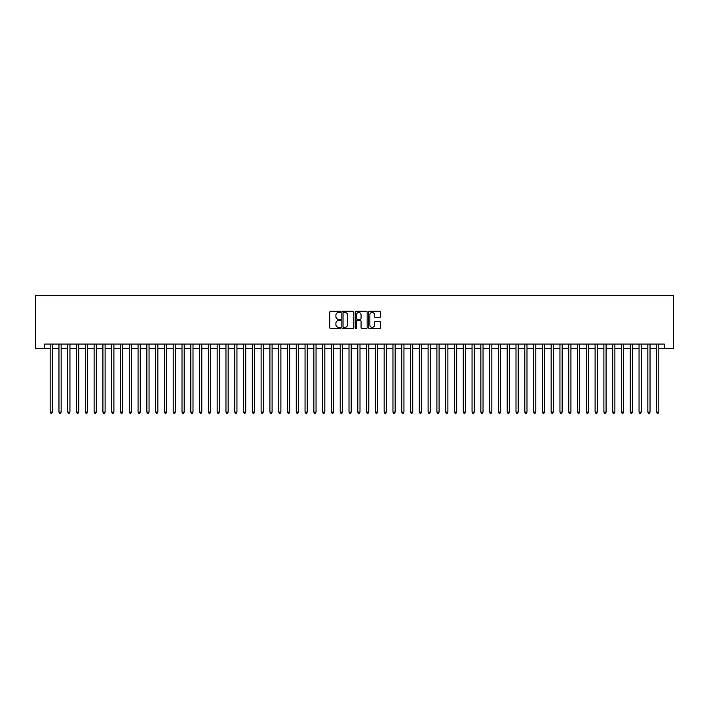 <?xml version="1.0" encoding="UTF-8"?>
<svg xmlns="http://www.w3.org/2000/svg" width="709" height="709" viewBox="0 0 709 709"><rect width="100%" height="100%" fill="white"/><g stroke="black" fill="none" stroke-linecap="round" stroke-linejoin="round"><path stroke-width="1.06" d="M340.435 311.889A0.603 0.603 0 0 0 339.833 311.286L330.669 311.286A0.86 0.86 0 0 0 329.8 312.146L329.8 327.682A0.86 0.86 0 0 0 330.669 328.542L339.833 328.542A0.603 0.603 0 0 0 340.435 327.939A0.603 0.603 0 0 0 339.833 327.336L338.645 327.336A2.765 2.765 0 0 1 335.889 324.571L335.889 323.277A2.765 2.765 0 0 1 338.645 320.521L339.833 320.521A0.603 0.603 0 0 0 340.435 319.919A0.603 0.603 0 0 0 339.833 319.307L338.645 319.307A2.765 2.765 0 0 1 335.889 316.551L335.889 315.257A2.765 2.765 0 0 1 338.645 312.492L339.833 312.492A0.603 0.603 0 0 0 340.435 311.889M379.714 317.366A0.86 0.86 0 0 0 380.573 316.506L380.573 312.146A0.86 0.86 0 0 0 379.714 311.286L369.531 311.286A0.86 0.86 0 0 0 368.671 312.146L368.671 327.682A0.86 0.86 0 0 0 369.531 328.542L379.714 328.542A0.86 0.86 0 0 0 380.573 327.682L380.573 322.418A0.86 0.86 0 0 0 379.714 321.549L375.353 321.549A0.86 0.86 0 0 0 374.494 322.418L374.494 325.023A2.304 2.304 0 0 1 372.19 327.336A2.304 2.304 0 0 1 369.876 325.023L369.876 314.805A2.304 2.304 0 0 1 372.19 312.492A2.304 2.304 0 0 1 374.494 314.805L374.494 316.506A0.86 0.86 0 0 0 375.353 317.366L379.714 317.366M44.676 348.482L44.676 344.087L664.324 344.087L664.324 348.482L673.55 348.482L673.55 295.742L35.45 295.742L35.45 348.482L50.171 348.482M353.747 312.146A0.86 0.86 0 0 0 352.878 311.286L342.704 311.286A0.86 0.86 0 0 0 341.835 312.146L341.835 327.682A0.86 0.86 0 0 0 342.704 328.542L352.878 328.542A0.86 0.86 0 0 0 353.747 327.682L353.747 312.146M356.122 311.286L366.296 311.286A0.86 0.86 0 0 1 367.165 312.146L367.165 327.682A0.86 0.86 0 0 1 366.296 328.542L361.944 328.542A0.86 0.86 0 0 1 361.076 327.682L361.076 321.381A0.86 0.86 0 0 0 360.216 320.521L357.327 320.521A0.86 0.86 0 0 0 356.459 321.381L356.459 327.939A0.603 0.603 0 0 1 355.856 328.542A0.603 0.603 0 0 1 355.253 327.939L355.253 312.146A0.86 0.86 0 0 1 356.122 311.286M52.369 348.482L58.962 348.482M61.16 348.482L67.754 348.482M69.952 348.482L76.537 348.482M78.734 348.482L85.328 348.482M87.526 348.482L94.12 348.482M96.318 348.482L102.911 348.482M105.109 348.482L111.694 348.482M113.892 348.482L120.486 348.482M122.684 348.482L129.277 348.482M131.475 348.482L138.069 348.482M140.258 348.482L146.852 348.482M149.05 348.482L155.643 348.482M157.841 348.482L164.435 348.482M166.633 348.482L173.218 348.482M175.415 348.482L182.009 348.482M184.207 348.482L190.801 348.482M192.999 348.482L199.592 348.482M201.79 348.482L208.375 348.482M210.573 348.482L217.167 348.482M219.365 348.482L225.958 348.482M228.156 348.482L234.75 348.482M236.948 348.482L243.533 348.482M245.731 348.482L252.324 348.482M254.522 348.482L261.116 348.482M263.314 348.482L269.907 348.482M272.096 348.482L278.69 348.482M280.888 348.482L287.482 348.482M289.68 348.482L296.273 348.482M298.471 348.482L305.056 348.482M307.254 348.482L313.848 348.482M316.046 348.482L322.639 348.482M324.837 348.482L331.431 348.482M333.629 348.482L340.214 348.482M342.412 348.482L349.005 348.482M351.203 348.482L357.797 348.482M359.995 348.482L366.588 348.482M368.786 348.482L375.371 348.482M377.569 348.482L384.163 348.482M386.361 348.482L392.954 348.482M395.152 348.482L401.746 348.482M403.944 348.482L410.529 348.482M412.727 348.482L419.32 348.482M421.518 348.482L428.112 348.482M430.31 348.482L436.904 348.482M439.093 348.482L445.686 348.482M447.884 348.482L454.478 348.482M456.676 348.482L463.269 348.482M465.467 348.482L472.052 348.482M474.25 348.482L480.844 348.482M483.042 348.482L489.635 348.482M491.833 348.482L498.427 348.482M500.625 348.482L507.21 348.482M509.408 348.482L516.001 348.482M518.199 348.482L524.793 348.482M526.991 348.482L533.585 348.482M535.782 348.482L542.367 348.482M544.565 348.482L551.159 348.482M553.357 348.482L559.95 348.482M562.148 348.482L568.742 348.482M570.931 348.482L577.525 348.482M579.723 348.482L586.316 348.482M588.514 348.482L595.108 348.482M597.306 348.482L603.891 348.482M606.089 348.482L612.682 348.482M614.88 348.482L621.474 348.482M623.672 348.482L630.266 348.482M632.463 348.482L639.048 348.482M641.246 348.482L647.84 348.482M650.038 348.482L656.631 348.482M658.829 348.482L664.324 348.482M343.652 312.492A0.603 0.603 0 0 0 343.05 313.094L343.05 326.734A0.603 0.603 0 0 0 343.652 327.336L344.902 327.336A2.765 2.765 0 0 0 347.667 324.571L347.667 315.257A2.765 2.765 0 0 0 344.902 312.492L343.652 312.492M361.076 314.849A2.304 2.304 0 0 0 358.772 312.536A2.304 2.304 0 0 0 356.459 314.849L356.459 318.447A0.86 0.86 0 0 0 357.327 319.307L360.216 319.307A0.86 0.86 0 0 0 361.076 318.447L361.076 314.849M52.369 344.087L52.369 412.115L50.171 412.115L50.171 344.087M52.369 412.115L51.713 413.258L50.835 413.258L50.171 412.115M61.16 344.087L61.16 412.115L58.962 412.115L58.962 344.087M61.16 412.115L60.495 413.258L59.618 413.258L58.962 412.115M69.952 344.087L69.952 412.115L67.754 412.115L67.754 344.087M69.952 412.115L69.287 413.258L68.41 413.258L67.754 412.115M78.734 344.087L78.734 412.115L76.537 412.115L76.537 344.087M78.734 412.115L78.079 413.258L77.201 413.258L76.537 412.115M87.526 344.087L87.526 412.115L85.328 412.115L85.328 344.087M87.526 412.115L86.87 413.258L85.984 413.258L85.328 412.115M96.318 344.087L96.318 412.115L94.12 412.115L94.12 344.087M96.318 412.115L95.653 413.258L94.776 413.258L94.12 412.115M105.109 344.087L105.109 412.115L102.911 412.115L102.911 344.087M105.109 412.115L104.445 413.258L103.567 413.258L102.911 412.115M113.892 344.087L113.892 412.115L111.694 412.115L111.694 344.087M113.892 412.115L113.236 413.258L112.359 413.258L111.694 412.115M122.684 344.087L122.684 412.115L120.486 412.115L120.486 344.087M122.684 412.115L122.028 413.258L121.142 413.258L120.486 412.115M131.475 344.087L131.475 412.115L129.277 412.115L129.277 344.087M131.475 412.115L130.81 413.258L129.933 413.258L129.277 412.115M140.258 344.087L140.258 412.115L138.069 412.115L138.069 344.087M140.258 412.115L139.602 413.258L138.725 413.258L138.069 412.115M149.05 344.087L149.05 412.115L146.852 412.115L146.852 344.087M149.05 412.115L148.394 413.258L147.516 413.258L146.852 412.115M157.841 344.087L157.841 412.115L155.643 412.115L155.643 344.087M157.841 412.115L157.185 413.258L156.299 413.258L155.643 412.115M166.633 344.087L166.633 412.115L164.435 412.115L164.435 344.087M166.633 412.115L165.968 413.258L165.091 413.258L164.435 412.115M175.415 344.087L175.415 412.115L173.218 412.115L173.218 344.087M175.415 412.115L174.76 413.258L173.882 413.258L173.218 412.115M184.207 344.087L184.207 412.115L182.009 412.115L182.009 344.087M184.207 412.115L183.551 413.258L182.674 413.258L182.009 412.115M192.999 344.087L192.999 412.115L190.801 412.115L190.801 344.087M192.999 412.115L192.334 413.258L191.457 413.258L190.801 412.115M201.79 344.087L201.79 412.115L199.592 412.115L199.592 344.087M201.79 412.115L201.126 413.258L200.248 413.258L199.592 412.115M210.573 344.087L210.573 412.115L208.375 412.115L208.375 344.087M210.573 412.115L209.917 413.258L209.04 413.258L208.375 412.115M219.365 344.087L219.365 412.115L217.167 412.115L217.167 344.087M219.365 412.115L218.709 413.258L217.831 413.258L217.167 412.115M228.156 344.087L228.156 412.115L225.958 412.115L225.958 344.087M228.156 412.115L227.492 413.258L226.614 413.258L225.958 412.115M236.948 344.087L236.948 412.115L234.75 412.115L234.75 344.087M236.948 412.115L236.283 413.258L235.406 413.258L234.75 412.115M245.731 344.087L245.731 412.115L243.533 412.115L243.533 344.087M245.731 412.115L245.075 413.258L244.197 413.258L243.533 412.115M254.522 344.087L254.522 412.115L252.324 412.115L252.324 344.087M254.522 412.115L253.866 413.258L252.98 413.258L252.324 412.115M263.314 344.087L263.314 412.115L261.116 412.115L261.116 344.087M263.314 412.115L262.649 413.258L261.772 413.258L261.116 412.115M272.096 344.087L272.096 412.115L269.907 412.115L269.907 344.087M272.096 412.115L271.441 413.258L270.563 413.258L269.907 412.115M280.888 344.087L280.888 412.115L278.69 412.115L278.69 344.087M280.888 412.115L280.232 413.258L279.355 413.258L278.69 412.115M289.68 344.087L289.68 412.115L287.482 412.115L287.482 344.087M289.68 412.115L289.024 413.258L288.138 413.258L287.482 412.115M298.471 344.087L298.471 412.115L296.273 412.115L296.273 344.087M298.471 412.115L297.807 413.258L296.929 413.258L296.273 412.115M307.254 344.087L307.254 412.115L305.056 412.115L305.056 344.087M307.254 412.115L306.598 413.258L305.721 413.258L305.056 412.115M316.046 344.087L316.046 412.115L313.848 412.115L313.848 344.087M316.046 412.115L315.39 413.258L314.512 413.258L313.848 412.115M324.837 344.087L324.837 412.115L322.639 412.115L322.639 344.087M324.837 412.115L324.181 413.258L323.295 413.258L322.639 412.115M333.629 344.087L333.629 412.115L331.431 412.115L331.431 344.087M333.629 412.115L332.964 413.258L332.087 413.258L331.431 412.115M342.412 344.087L342.412 412.115L340.214 412.115L340.214 344.087M342.412 412.115L341.756 413.258L340.878 413.258L340.214 412.115M351.203 344.087L351.203 412.115L349.005 412.115L349.005 344.087M351.203 412.115L350.547 413.258L349.67 413.258L349.005 412.115M359.995 344.087L359.995 412.115L357.797 412.115L357.797 344.087M359.995 412.115L359.33 413.258L358.453 413.258L357.797 412.115M368.786 344.087L368.786 412.115L366.588 412.115L366.588 344.087M368.786 412.115L368.122 413.258L367.244 413.258L366.588 412.115M377.569 344.087L377.569 412.115L375.371 412.115L375.371 344.087M377.569 412.115L376.913 413.258L376.036 413.258L375.371 412.115M386.361 344.087L386.361 412.115L384.163 412.115L384.163 344.087M386.361 412.115L385.705 413.258L384.819 413.258L384.163 412.115M395.152 344.087L395.152 412.115L392.954 412.115L392.954 344.087M395.152 412.115L394.488 413.258L393.61 413.258L392.954 412.115M403.944 344.087L403.944 412.115L401.746 412.115L401.746 344.087M403.944 412.115L403.279 413.258L402.402 413.258L401.746 412.115M412.727 344.087L412.727 412.115L410.529 412.115L410.529 344.087M412.727 412.115L412.071 413.258L411.193 413.258L410.529 412.115M421.518 344.087L421.518 412.115L419.32 412.115L419.32 344.087M421.518 412.115L420.862 413.258L419.976 413.258L419.32 412.115M430.31 344.087L430.31 412.115L428.112 412.115L428.112 344.087M430.31 412.115L429.645 413.258L428.768 413.258L428.112 412.115M439.093 344.087L439.093 412.115L436.904 412.115L436.904 344.087M439.093 412.115L438.437 413.258L437.559 413.258L436.904 412.115M447.884 344.087L447.884 412.115L445.686 412.115L445.686 344.087M447.884 412.115L447.228 413.258L446.351 413.258L445.686 412.115M456.676 344.087L456.676 412.115L454.478 412.115L454.478 344.087M456.676 412.115L456.02 413.258L455.134 413.258L454.478 412.115M465.467 344.087L465.467 412.115L463.269 412.115L463.269 344.087M465.467 412.115L464.803 413.258L463.925 413.258L463.269 412.115M474.25 344.087L474.25 412.115L472.052 412.115L472.052 344.087M474.25 412.115L473.594 413.258L472.717 413.258L472.052 412.115M483.042 344.087L483.042 412.115L480.844 412.115L480.844 344.087M483.042 412.115L482.386 413.258L481.508 413.258L480.844 412.115M491.833 344.087L491.833 412.115L489.635 412.115L489.635 344.087M491.833 412.115L491.169 413.258L490.291 413.258L489.635 412.115M500.625 344.087L500.625 412.115L498.427 412.115L498.427 344.087M500.625 412.115L499.96 413.258L499.083 413.258L498.427 412.115M509.408 344.087L509.408 412.115L507.21 412.115L507.21 344.087M509.408 412.115L508.752 413.258L507.874 413.258L507.21 412.115M518.199 344.087L518.199 412.115L516.001 412.115L516.001 344.087M518.199 412.115L517.543 413.258L516.666 413.258L516.001 412.115M526.991 344.087L526.991 412.115L524.793 412.115L524.793 344.087M526.991 412.115L526.326 413.258L525.449 413.258L524.793 412.115M535.782 344.087L535.782 412.115L533.585 412.115L533.585 344.087M535.782 412.115L535.118 413.258L534.24 413.258L533.585 412.115M544.565 344.087L544.565 412.115L542.367 412.115L542.367 344.087M544.565 412.115L543.909 413.258L543.032 413.258L542.367 412.115M553.357 344.087L553.357 412.115L551.159 412.115L551.159 344.087M553.357 412.115L552.701 413.258L551.815 413.258L551.159 412.115M562.148 344.087L562.148 412.115L559.95 412.115L559.95 344.087M562.148 412.115L561.484 413.258L560.606 413.258L559.95 412.115M570.931 344.087L570.931 412.115L568.742 412.115L568.742 344.087M570.931 412.115L570.275 413.258L569.398 413.258L568.742 412.115M579.723 344.087L579.723 412.115L577.525 412.115L577.525 344.087M579.723 412.115L579.067 413.258L578.189 413.258L577.525 412.115M588.514 344.087L588.514 412.115L586.316 412.115L586.316 344.087M588.514 412.115L587.858 413.258L586.972 413.258L586.316 412.115M597.306 344.087L597.306 412.115L595.108 412.115L595.108 344.087M597.306 412.115L596.641 413.258L595.764 413.258L595.108 412.115M606.089 344.087L606.089 412.115L603.891 412.115L603.891 344.087M606.089 412.115L605.433 413.258L604.555 413.258L603.891 412.115M614.88 344.087L614.88 412.115L612.682 412.115L612.682 344.087M614.88 412.115L614.224 413.258L613.347 413.258L612.682 412.115M623.672 344.087L623.672 412.115L621.474 412.115L621.474 344.087M623.672 412.115L623.016 413.258L622.13 413.258L621.474 412.115M632.463 344.087L632.463 412.115L630.266 412.115L630.266 344.087M632.463 412.115L631.799 413.258L630.921 413.258L630.266 412.115M641.246 344.087L641.246 412.115L639.048 412.115L639.048 344.087M641.246 412.115L640.59 413.258L639.713 413.258L639.048 412.115M650.038 344.087L650.038 412.115L647.84 412.115L647.84 344.087M650.038 412.115L649.382 413.258L648.505 413.258L647.84 412.115M658.829 344.087L658.829 412.115L656.631 412.115L656.631 344.087M658.829 412.115L658.165 413.258L657.287 413.258L656.631 412.115"/></g></svg>
